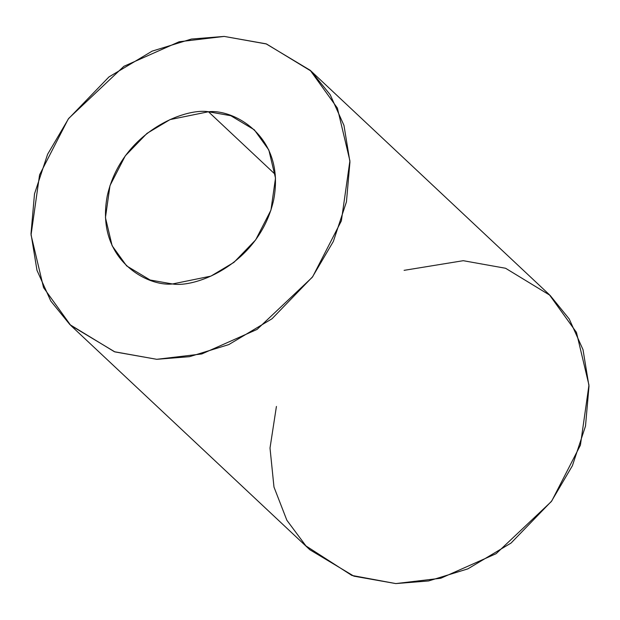 <?xml version="1.0" encoding="UTF-8"?>
<svg xmlns="http://www.w3.org/2000/svg" width="620" height="620" viewBox="0 0 620 620"><rect width="100%" height="100%" fill="white"/><g stroke="black" fill="none" stroke-linecap="round" stroke-linejoin="round"><path stroke-width="0.93" d="M275.257 174.422L208.46 111.755L170.043 119.598L146.994 133.37L125.279 155.837L109.996 185.582L105.447 217.636L112.119 245.729L126.635 265.91L150.156 280.015L172.484 283.968L210.909 276.125L233.957 262.353L255.672 239.886L270.948 210.141L275.505 178.087L268.832 149.986L254.316 129.812L230.787 115.708L208.46 111.755L275.257 174.422M70.773 325.446L309.822 549.731L353.935 576.174L395.8 583.583L428.567 580.956L467.844 568.873L511.058 543.058L551.777 500.937L580.421 445.16L588.954 385.059L576.445 332.382L549.227 294.554L310.178 70.269L337.396 108.097L349.905 160.782L341.364 220.883L312.72 276.66L272.002 318.781L228.788 344.596L189.511 356.678L156.744 359.305L114.886 351.897L70.773 325.446L43.555 287.618L31.047 234.941L39.579 174.84L68.223 119.063L108.942 76.942L152.156 51.127L191.433 39.045L224.2 36.417L266.065 43.826L310.178 70.269M404.1 270.343L463.256 260.695L505.579 268.266L550.087 295.368L569.214 318.974L583.017 349.672L589 386.252L585.497 426.111L572.392 465.736L551.273 501.619L496.124 553.683L440.82 578.243L395.8 583.583L351.842 575.43L305.947 545.925L286.851 520.226L273.978 487.049L270.01 448.051L276.419 406.441M224.2 36.417L179.18 41.757L123.876 66.317L68.727 118.381L47.608 154.264L34.503 193.889L31 233.748L36.983 270.328L50.786 301.026L69.913 324.632L114.421 351.734L156.744 359.305L201.771 353.966L257.075 329.406L312.224 277.341L333.343 241.451L346.448 201.833L349.951 161.975L343.968 125.395L330.166 94.697L311.038 71.091L266.522 43.989L224.2 36.417M208.46 111.755C233.515 108.918 285.836 136.222 273.66 199.981C259.214 263.686 196.098 288.044 172.484 283.968C147.428 286.804 95.108 259.501 107.291 195.742C121.737 132.037 184.853 107.678 208.46 111.755"/></g></svg>
